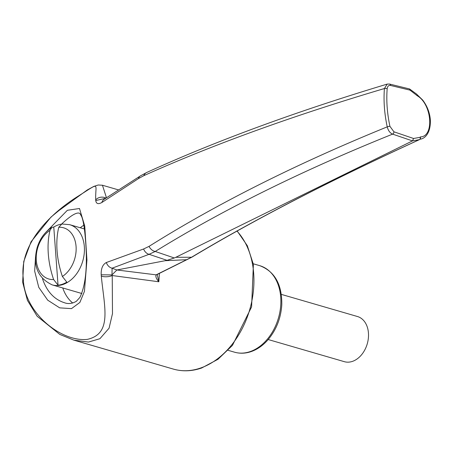 <?xml version="1.0" encoding="UTF-8"?>
<svg xmlns="http://www.w3.org/2000/svg" width="453" height="453" viewBox="0 0 453 453"><rect width="100%" height="100%" fill="white"/><g stroke="black" fill="none" stroke-linecap="round" stroke-linejoin="round"><path stroke-width="0.68" d="M60.991 224.212A31.285 22.656 -73.8 0 0 58.12 224.982A31.285 22.656 -73.8 0 0 53.771 227.032L58.041 285.197A31.285 22.656 -73.8 0 0 66.812 282.151L62.384 276.477A66.353 40.696 70.9 0 1 58.771 227.281L61.868 223.986L69.7 224.682A31.348 22.701 106.2 0 1 84.19 253.867A31.348 22.701 106.2 0 1 63.126 284.45A31.348 22.701 106.2 0 1 52.191 284.886L81.868 293.516M53.771 227.032L51.857 227.446L50 230.328A66.353 40.696 -109.1 0 0 53.613 279.518L58.041 285.197M159.428 273.182L158.833 281.772L112.231 275.543L112.486 313.623L109.071 328.193L99.915 338.702L88.437 342.066L73.896 340.163L173.335 369.082A78.369 56.75 -73.8 0 0 200.668 368A78.369 56.75 -73.8 0 0 250.43 307.094A78.369 56.75 -73.8 0 0 236.857 230.968M73.896 340.163L59.836 334.444L37.169 316.262L27.423 300.362L22.65 282.202L23.737 261.528L31.042 241.789L50.934 217.134L58.85 210.617L87.304 189.943L93.771 186.421L98.205 185.005L102.446 185.237L106.466 197.746M116.976 269.96L167.061 260.339L149.065 254.309L112.084 268.199L116.885 269.982L156.138 274.852L186.596 259.716L165.453 260.685M157.219 274.484L158.833 281.772C156.296 278.855 155.396 276.551 156.138 274.852A2.35 2.067 55.8 0 0 157.146 274.535L157.146 274.535A2.35 2.067 55.8 0 0 157.231 274.473M116.885 269.982L111.993 274.886L112.231 275.543A7.837 3.301 175.7 0 1 101.296 276.058L101.2 274.784C100.957 268.595 102.667 264.507 106.33 262.525L143.612 248.98L149.054 246.37C216.993 203.686 296.381 163.85 387.224 126.857C384.404 113.595 383.465 100.821 384.41 88.539C292.848 115.713 212.667 144.75 143.861 175.651L138.448 178.595L101.919 202.463C98.256 204.479 96.2 203.839 95.747 200.543L95.702 199.869C95.181 182.882 101.262 181.744 76.846 197.004C51.432 213.12 18.839 243.623 23.307 278.776C23.969 312.315 60.781 342.151 87.299 339.388C112.423 333.725 104.332 307.423 101.296 276.058M106.33 262.525A7.837 6.223 -111.9 0 0 112.084 268.199L111.993 274.886M45.996 232.168L67.372 210.288L79.49 208.499L84.745 226.041L86.936 259.965L84.434 291.37L79.875 302.434L71.495 308.629L59.694 307.859L47.724 300.186L38.76 287.338L34.666 271.109L35.538 256.964M138.448 178.595A7.837 5.617 58 0 1 140.368 175.923L103.924 199.433A7.837 5.855 56.3 0 0 101.919 202.463M105.645 198.289L95.747 200.543M105.945 198.091A7.837 6.897 175.9 0 0 95.702 199.869M111.953 274.937L101.2 274.784M388.929 84.071A1.959 1.438 103.5 0 1 389.512 84.054L409.535 88.941L410.01 90.141L390.514 85.447C388.612 85.158 387.496 86.274 387.168 88.788C386.239 100.821 387.162 113.335 389.925 126.33L393.917 131.8L413.561 138.488L420.191 137.304L420.339 136.925C434.438 136.755 432.003 104.298 417.315 95.798L410.01 90.141M281.33 294.382L357.468 316.522A23.511 17.027 106.2 0 1 368.334 338.414A23.511 17.027 106.2 0 1 352.536 361.352A23.511 17.027 106.2 0 1 344.337 361.675L268.199 339.535M420.31 139.156L420.31 139.156C423.532 138.918 430.854 134.751 430.35 119.881C429.75 112.604 427.185 105.985 422.66 100.034L417.813 95.311L417.468 95.062L417.315 95.798M387.168 88.788A1.959 0.9 4.5 0 0 384.41 88.539L387.196 84.099C295.854 111.585 215.668 141.059 146.647 172.519L146.647 172.519A7.837 6.183 65.4 0 0 143.861 175.651M175.832 257.287L412.479 140.894L392.604 134.128C302.196 170.509 223.074 209.626 155.237 251.466L174.303 257.972L175.832 257.287L191.534 257.247C253.544 220.016 329.49 180.815 419.382 139.643L412.479 140.894M167.061 260.339L174.303 257.972M149.054 246.37A7.837 5.957 -121.7 0 0 155.237 251.466L149.065 254.309A7.837 6.025 -109.5 0 1 143.612 248.98M393.917 131.8A1.959 1.399 -71.2 0 1 392.604 134.128C389.999 133.023 388.21 130.6 387.224 126.857A1.959 0.306 -12 0 1 389.925 126.33M156.432 274.665A2.35 2.005 59.2 0 0 157.321 274.422L187.044 259.603A2.35 1.976 68 0 1 186.596 259.716L191.534 257.247A2.35 1.908 58.6 0 0 192.117 257.038C253.997 219.869 329.824 180.713 419.603 139.575L420.554 138.686L420.339 136.925M412.536 140.866L413.561 138.488M42.508 278.754C46.772 291.404 54.083 299.393 64.434 302.729L64.434 302.729C68.137 304.15 72.101 303.686 76.325 301.33L79.915 297.383C85.832 284.846 87.672 265.52 85.441 239.411C84.609 228.759 83.403 221.257 81.812 216.902L80.039 213.629L79.434 213.233C76.472 212.117 70.543 215.713 61.648 224.014M62.757 287.955A45.062 32.633 -73.8 0 0 72.735 303.04M83.816 225.209A45.062 32.633 -73.8 0 0 80.266 227.757M58.771 227.281A26.648 19.298 106.2 0 1 76.07 246.5A26.648 19.298 106.2 0 1 62.384 276.477M53.613 279.518A26.648 19.298 106.2 0 1 36.308 260.305A26.648 19.298 106.2 0 1 50 230.328M417.111 95.323A1.959 1.161 -53.9 0 0 416.805 94.247L409.535 88.941M387.196 84.099L389.512 84.054A1.959 1.438 103.5 0 1 390.514 85.447M250.243 351.568A45.062 32.633 -73.8 0 0 280.526 307.598A45.062 32.633 -73.8 0 0 259.694 265.651C274.694 271.358 282.06 284.371 281.794 304.688C280.928 318.153 276.336 329.835 268.023 339.733C263.074 345.407 257.485 349.354 251.256 351.562C245.554 353.521 239.977 353.731 234.529 352.191A45.062 32.633 -73.8 0 0 250.243 351.568M420.191 137.304A1.959 1.54 79.9 0 1 419.382 139.643M51.857 227.446C44.813 231.97 39.915 238.663 37.169 247.519C32.554 265.379 37.559 277.831 52.191 284.886M69.7 224.682L84.377 228.952M102.446 185.237L118.437 189.886M157.197 274.711L157.248 274.422M417.57 95.181L416.805 94.247M140.368 175.923L146.647 172.519M237.078 230.843L247.338 245.741L253.391 264.382L251.596 306.902L232.446 345.39L218.006 359.274L201.676 367.995C191.976 371.33 182.525 371.692 173.335 369.082M419.603 139.575L420.554 138.686M187.044 259.603L192.117 257.038M228.108 350.322L234.529 352.191M253.278 263.782L259.694 265.651"/></g></svg>
